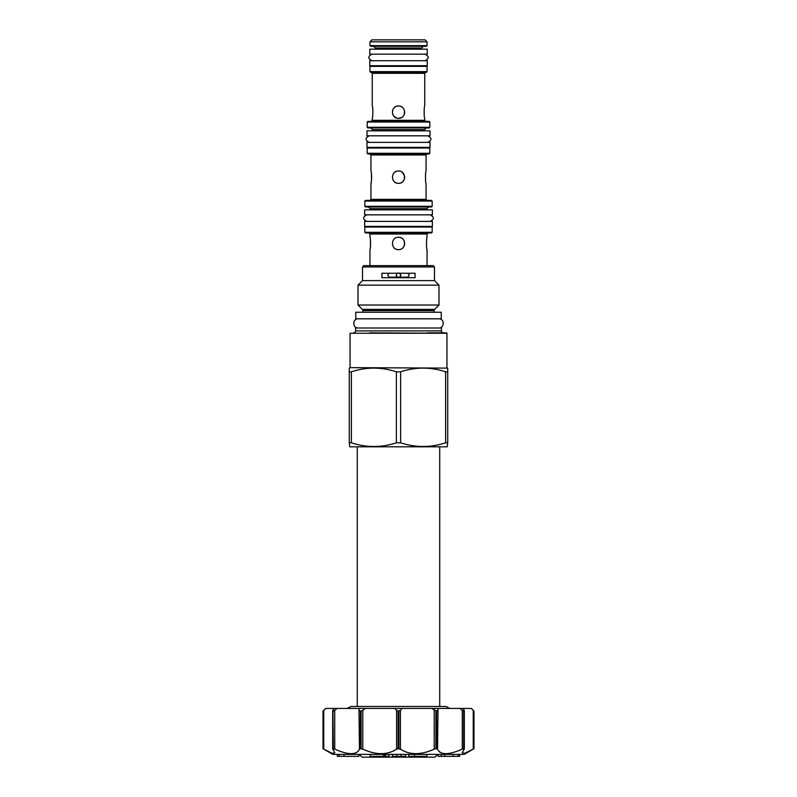 <?xml version="1.0" encoding="UTF-8"?>
<svg xmlns="http://www.w3.org/2000/svg" width="797" height="797" viewBox="0 0 797 797"><rect width="100%" height="100%" fill="white"/><g stroke="black" fill="none" stroke-linecap="round" stroke-linejoin="round"><path stroke-width="1.2" d="M332.817 710.356L333.664 708.443L325.734 708.443L323.751 710.356L325.644 708.443L323.014 711.073L323.014 748.712L323.014 711.073L323.751 710.356L323.751 749.12L332.08 753.265L334.84 752.806L332.08 753.265L323.014 748.712L332.857 754.39L464.143 754.39L473.986 748.712L464.92 753.265L462.16 752.806L464.92 753.265L473.249 749.12L473.249 710.356L473.986 711.073L473.986 748.712L473.986 711.073L471.356 708.443L473.249 710.356L471.266 708.443L463.336 708.443L464.183 710.356L463.675 711.073L463.675 748.712L462.28 749.12C448.562 755.148 440.313 755.148 437.533 749.12L436.577 748.712L437.533 749.12L438.041 708.443L402.146 708.443L400.413 710.356L398.111 711.073L398.111 748.712L396.587 749.12L398.889 748.712L401.09 749.588M334.84 749.17L335.896 749.638M340.229 751.342L341.285 751.71M356.289 752.607L356.996 752.209M333.664 708.443L358.959 708.443L359.467 749.12L360.423 748.712L359.467 749.12C356.687 755.148 348.438 755.148 334.72 749.12L332.817 749.12L334.84 752.796M358.959 708.443L394.854 708.443L396.587 710.356L396.587 749.12C387.322 755.148 376.054 755.148 362.784 749.12L363.771 749.578M363.88 749.628L369.081 751.621M371.053 752.209L372.637 752.607M375.785 753.215L377.34 753.424M378.914 753.563L380.328 753.623M381.175 753.633L381.873 753.623M383.407 753.554L384.861 753.424M386.326 753.215L389.026 752.617M390.391 752.209L391.556 751.79M393.16 751.103L394.933 750.176M401.16 749.628L405.085 751.651M406.659 752.219L407.835 752.577M410.824 753.235L412.139 753.424M413.623 753.563L414.948 753.623M418.106 753.554L419.561 753.434M421.244 753.215L424.353 752.607M426.036 752.179L427.461 751.77M429.453 751.103L431.844 750.176M439.406 751.78L439.964 752.189M441.727 753.026L442.305 753.205M451.351 752.946L452.656 752.627M459.73 750.216L462.16 749.17M462.16 752.806L464.183 749.12L463.675 748.712M464.183 749.12L464.183 710.356M431.725 708.443L436.577 711.073L436.577 748.712L434.216 749.12C420.946 755.148 409.678 755.148 400.413 749.12L398.889 748.712L398.889 711.073M365.275 708.443L362.784 710.356L362.784 749.12L360.423 748.712L360.423 711.073L359.467 710.356M333.325 748.712L332.937 711.073L332.817 749.12M337.3 708.443L333.325 711.073M361.091 748.712L361.091 711.073L360.423 711.073M361.091 711.073L362.784 710.356M396.587 710.356L398.111 711.073M394.854 708.443L402.146 708.443M436.577 711.073L437.533 710.356M463.675 711.073L459.7 708.443L438.041 708.443M459.7 708.443L463.336 708.443M449.857 708.443L446.081 706.481L350.919 706.481L347.143 708.443M439.725 446.808L439.725 706.481M357.275 446.808L357.275 706.481M349.793 446.808L447.207 446.808L447.725 442.793L445.613 442.793C430.609 447.725 415.616 447.725 400.622 442.793L396.378 442.793C381.384 447.725 366.391 447.725 351.387 442.793L349.275 442.793L349.793 446.808M349.275 442.793L349.275 368.104L350.062 367.646L447.725 368.104L447.725 442.793M445.613 442.793L445.613 371.82L447.725 371.82M445.613 371.82C430.609 366.889 415.616 366.889 400.622 371.82L400.622 442.793M349.275 371.82L351.387 371.82L351.387 442.793M400.622 371.82L396.378 371.82C381.384 366.889 366.391 366.889 351.387 371.82M446.938 367.646L446.938 333.256L350.062 333.256L350.062 367.646M446.938 333.256L369.748 332.857M427.252 332.857L446.549 332.857M443.401 332.857A1.973 1.973 0 0 1 441.428 330.894L441.428 328.005L355.572 328.005L355.572 330.894L441.428 330.894M353.599 332.857A1.973 1.973 0 0 0 355.572 330.894M355.771 318.81L441.229 318.81L441.229 312.255L355.771 312.255L355.771 318.81M362.525 280.614L434.475 280.614L434.475 266.955L362.525 266.955L362.525 280.614L358.002 285.147L358.002 305.032L362.356 309.385A1.704 1.704 -90 0 1 362.854 310.591L362.854 312.255M362.854 310.591L434.146 310.591L434.146 312.255M434.146 310.591A1.704 1.704 90 0 1 434.644 309.385L438.998 305.032L358.002 305.032M358.002 285.147L438.998 285.147L438.998 305.032M434.475 280.614L438.998 285.147M415.068 273.261L415.068 277.725L381.932 277.725L381.932 273.261L415.068 273.261M434.475 266.955L433.16 265.65L363.84 265.65L362.525 266.955M407.108 277.725L408.642 276.151C409.588 275.075 409.14 274.118 407.307 273.261M389.693 273.261C387.86 274.118 387.412 275.075 388.358 276.151L389.892 277.725M399.436 273.002C400.931 274.397 400.931 275.802 399.436 277.197L407.646 277.197M399.436 277.197L397.564 277.197C396.069 275.802 396.069 274.397 397.564 273.002M400.542 274.058A2.301 2.301 0 0 1 400.752 274.656M400.752 275.553A2.301 2.301 0 0 1 400.542 276.151M398.819 277.376A2.301 2.301 0 0 1 398.181 277.376M398.5 237.287C406.46 236.918 406.46 250.009 398.5 249.63C390.54 250.009 390.54 236.918 398.5 237.287L399.506 237.376M427.053 265.65L427.053 249.63C426.325 250.009 426.325 236.918 427.053 237.287L427.053 234.009L369.947 234.009L368.901 232.963L431.516 232.963L432.173 232.306L432.173 227.055L364.827 227.055L365.484 226.398M369.947 234.009L369.947 237.287C370.675 236.918 370.675 250.009 369.947 249.63L369.947 265.65M370.216 248.226L370.306 247.668M370.396 247.01L370.475 246.283M370.545 245.506L370.595 244.709M370.615 243.882L370.615 243.045M370.595 242.198L370.475 240.614M370.396 239.917L370.306 239.239M396.248 275.543A2.301 2.301 0 0 0 396.458 276.141M389.354 277.197L397.564 277.197M432.173 232.306L364.827 232.306L365.484 232.963L398.5 232.963M364.627 226.398L432.373 226.398L432.373 221.407L364.627 221.407L364.627 226.398M364.627 214.841L432.373 214.841L432.373 209.85L364.627 209.85L364.627 214.841M426.853 209.85L426.853 208.675L428.567 206.971L398.5 206.971L431.516 206.971L432.173 206.313L432.173 201.063L364.827 201.063L365.484 200.406L431.516 200.406L432.173 201.063M432.173 206.313L364.827 206.313L365.484 206.971L398.5 206.971M399.506 171.076L398.5 170.996C406.46 170.618 406.46 183.708 398.5 183.34L399.506 183.25M370.934 154.977L370.934 170.996C371.691 170.618 371.691 183.708 370.934 183.34L370.934 199.35L426.066 199.35L426.066 183.34C425.309 183.708 425.309 170.618 426.066 170.996L426.066 154.977L370.934 154.977L369.878 153.931M400.981 182.812L401.608 182.493M402.385 181.955L402.973 181.417M403.571 180.68L403.999 179.963M404.308 179.245L404.537 178.418M404.657 177.631L404.657 176.695M404.537 175.908L402.385 172.371M401.598 171.833L400.991 171.524M397.494 183.25L398.5 183.34C390.54 183.708 390.54 170.618 398.5 170.996L397.494 171.076M395.999 171.524L395.382 171.843M394.615 172.371L394.037 172.909M393.001 179.963L393.429 180.68M394.027 181.417L394.615 181.955M395.412 182.503L396.029 182.822M371.213 181.935L371.302 181.377M371.402 180.72L371.482 179.983M371.551 179.215L371.601 178.408M371.631 177.582L371.631 176.745M371.601 175.908L371.482 174.324M371.392 173.616L371.302 172.949M429.812 153.273L367.188 153.273L367.845 153.931L429.155 153.931L429.812 153.273L429.812 148.023L367.188 148.023L367.845 147.365M366.989 147.365L430.011 147.365L430.011 142.374L366.989 142.374L366.989 147.365M366.989 135.819L430.011 135.819L430.011 130.828L366.989 130.828L366.989 135.819M424.492 130.828L424.492 129.642L426.196 127.938L398.5 127.938L429.155 127.938L429.812 127.281L429.812 122.031L367.188 122.031L367.845 121.373L429.155 121.373L429.812 122.031M429.812 127.281L367.188 127.281L367.845 127.938L398.5 127.938L370.804 127.938L372.508 129.642L424.492 129.642M403.571 115.695L403.999 114.977L403.571 115.695M404.308 114.26L404.537 113.443L404.308 114.26M404.657 112.656L404.657 111.719L404.657 112.656M404.537 110.932L404.308 110.116L404.537 110.932M402.973 107.934L402.385 107.396L402.973 107.934M401.598 106.848L400.981 106.539L401.598 106.848M398.49 118.354L398.5 118.354C390.54 118.723 390.54 105.642 398.5 106.011L399.506 106.101L398.5 106.011C406.46 105.642 406.46 118.723 398.5 118.354L401.618 117.508M372.249 73.324L372.249 106.011C373.046 105.642 373.046 118.723 372.249 118.354L372.249 120.327L424.751 120.327L424.751 118.354C423.954 118.723 423.954 105.642 424.751 106.011L424.751 73.324L372.249 73.324L371.193 72.278L398.5 72.278L371.193 72.278M402.385 116.97L402.973 116.432M398.5 106.011L397.494 106.101M396.009 106.539L395.382 106.858M394.615 107.396L394.037 107.924M393.429 108.661L393.001 109.388M392.692 110.106L392.463 110.932M392.463 113.443L392.672 114.2M394.027 116.432L396.976 118.165M395.392 117.518L396.029 117.836M427.053 71.62L369.947 71.62L370.605 72.278L426.395 72.278L427.053 71.62L427.053 66.37L369.947 66.37L370.605 65.713M369.748 65.713L427.252 65.713L427.252 60.721L369.748 60.721L369.748 65.713M369.748 54.156L427.252 54.156L427.252 49.175L369.748 49.175L369.748 54.156M427.053 45.628L369.947 45.628L370.605 46.286L426.395 46.286L427.053 45.628L427.053 41.823L369.947 41.823L371.92 39.85L425.08 39.85L427.053 41.823M398.5 46.286L373.554 46.286L375.267 47.989L421.733 47.989L423.446 46.286M394.027 247.718L394.615 248.256M395.402 248.794L396.019 249.112M397.494 249.551L399.506 249.551M400.991 249.112L401.608 248.794M402.385 248.256L402.973 247.718M403.571 246.98L403.999 246.263M404.308 245.536L404.537 244.719M404.657 243.932L404.657 242.995M404.537 242.208L404.308 241.381M403.999 240.664L403.571 239.947M402.973 239.21L402.385 238.672M401.598 238.124L400.981 237.815M396.378 371.82L396.378 442.793M444.527 754.39L444.527 756.363L438.121 756.363L438.121 754.39M453.124 754.39L453.124 756.363L444.527 756.363M458.126 754.39L458.126 756.363L453.124 756.363M438.181 754.39L438.181 756.363M441.189 754.39L441.189 756.363M459.67 754.39L459.67 756.363L458.126 756.363M337.33 754.39L337.33 756.363L337.37 754.39M337.41 754.39L337.37 756.363M337.46 754.39L337.41 756.363M358.879 754.39L358.879 756.363L337.46 756.363M339.203 754.39L339.203 756.363M343.985 754.39L343.985 756.363M370.207 754.39L370.207 756.363L383.387 756.363L383.387 754.39M384.533 754.39L384.533 756.363L383.387 756.363M385.419 754.39L385.419 756.363L384.533 756.363M389.066 754.39L389.066 756.363L385.419 756.363M392.343 754.39L392.343 756.363L392.493 754.39M396.806 754.39L396.806 756.363L392.493 756.363M401.09 754.39L401.09 756.363L396.806 756.363M401.2 754.39L401.09 756.363M405.633 754.39L405.633 756.363L401.2 756.363M408.731 754.39L408.731 756.363L414.52 756.363L414.52 754.39M426.903 754.39L426.903 756.363L414.52 756.363M359.248 754.39L362.007 757.15L434.993 757.15L437.752 754.39M358.261 318.81C352.334 318.531 352.334 328.284 358.261 328.005M438.739 318.81C444.666 318.531 444.666 328.284 438.739 328.005M371.98 54.156C367.746 56.348 367.746 58.54 371.98 60.721M425.02 54.156C429.254 56.348 429.254 58.54 425.02 60.721M369.22 135.819C364.996 138.001 364.996 140.192 369.22 142.374M427.78 135.819C432.004 138.001 432.004 140.192 427.78 142.374M366.859 214.841C362.625 217.033 362.625 219.215 366.859 221.407M430.141 214.841C434.375 217.033 434.375 219.215 430.141 221.407M334.72 749.12L334.72 710.356M400.413 749.12L400.413 710.356M434.216 710.356L434.216 749.12M435.909 711.073L435.909 748.712M462.28 710.356L462.28 749.12M362.356 309.385L434.644 309.385M426.853 208.675L370.147 208.675L368.433 206.971M332.678 710.814L332.678 748.851M464.322 748.851L464.322 710.814M432.173 227.055L431.516 226.398M370.147 209.85L370.147 208.675M364.827 206.313L364.827 201.063M426.066 199.35L427.122 200.406M370.934 199.35L369.878 200.406M429.812 148.023L429.155 147.365M372.508 130.828L372.508 129.642M367.188 127.281L367.188 122.031M424.751 120.327L425.807 121.373M372.249 120.327L371.193 121.373M369.947 71.62L369.947 66.37M375.267 49.175L375.267 47.989M421.733 49.175L421.733 47.989M369.947 45.628L369.947 41.823M427.053 66.37L426.395 65.713M424.751 73.324L425.807 72.278M367.188 153.273L367.188 148.023M426.066 154.977L427.122 153.931M364.827 232.306L364.827 227.055M427.053 234.009L428.099 232.963"/></g></svg>
